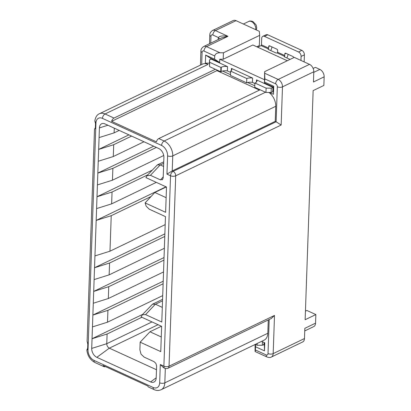 <?xml version="1.0" encoding="UTF-8"?>
<svg xmlns="http://www.w3.org/2000/svg" width="411" height="411" viewBox="0 0 411 411"><rect width="100%" height="100%" fill="white"/><g stroke="black" fill="none" stroke-linecap="round" stroke-linejoin="round"><path stroke-width="0.62" d="M161.436 326.242L149.943 331.775L140.156 342.183L160.758 351.611L161.641 326.334L141.112 316.938L142.412 314.718L145.581 314.61L161.79 322.029L165.469 216.618L149.26 209.194L146.198 206.24L145.093 202.916L154.803 192.476L166.301 186.943M287.299 60.741L252.857 44.979L223.199 59.256L223.42 52.803L259.675 35.351L259.315 31.318L236.027 20.658A6.088 4.018 64.3 0 0 233.201 20.55L212.605 30.465A6.088 4.018 -115.7 0 0 212.369 30.594M210.653 59.323L210.689 58.357L219.644 62.457L219.757 59.23L264.54 79.729L264.622 71.663L294.281 57.381L309.509 64.352A6.088 4.018 64.3 0 1 313.798 71.781L313.444 82L324.156 76.842L323.853 85.447L313.141 90.605L305.142 319.717L315.853 314.564L315.55 323.169A6.088 4.018 64.3 0 1 313.716 326.601L304.751 330.917M304.484 338.541L273.176 353.614A6.088 4.018 -115.7 0 1 271.337 357.051L302.645 341.978A6.088 4.018 64.3 0 0 304.484 338.541L304.839 328.322L315.55 323.169M268.28 319.958L267.818 333.264A12.176 8.04 64.3 0 1 264.139 340.138L161.148 389.715A12.176 8.04 -115.7 0 0 164.826 382.847A3.653 1.706 -178 0 1 159.668 382.805L160.305 364.516L163.593 367.722M269.205 319.511L268.018 353.573A2.435 1.608 -115.7 0 1 266.148 354.909L255.401 349.987L255.514 346.761L264.473 350.86L264.751 342.789L261.612 341.356M264.011 342.45L263.939 344.469L262.29 345.261L257.132 345.225L257.194 343.478M264.458 342.656L264.371 345.214L263.359 344.752M255.308 344.387L257.132 345.225M262.413 341.721L262.29 345.261M264.371 345.214L264.473 350.86M255.514 346.761L255.472 344.464M255.401 349.987C255.308 351.898 255.195 352.165 255.072 350.794L255.092 344.49M266.148 354.909A3.653 2.147 114.6 0 0 267.104 357.036L255.231 351.605L255.072 350.794M87.856 348.6L87.677 349.833A3.653 1.706 -178 0 0 88.016 350.008L88.052 348.929L87.677 349.833L86.844 349.833C87.481 355.71 90.194 359.944 94.972 362.538A3.653 2.147 -65.4 0 1 94.021 360.406L153.133 387.465A8.523 5.626 -115.7 0 0 159.668 382.805M96.857 357.334L109.331 348.158A3.653 2.409 64.3 0 1 106.757 343.699L107.096 334.02L92.049 338.736L91.71 348.42A7.306 4.824 64.3 0 0 96.857 357.334L150.596 381.932A7.306 4.824 64.3 0 0 154.706 381.588A7.306 4.824 64.3 0 0 156.195 377.935L156.612 366.042L155.923 363.447L154.089 361.675L144.097 357.097L141.035 354.138L139.889 349.812L140.156 342.183M145.093 202.916L165.623 212.312L166.501 187.036L145.977 177.639L146.866 175.759L150.447 175.312L160.434 179.884L162.674 179.509M162.335 179.823L163.182 177.927L163.897 157.428A7.306 4.824 64.3 0 0 158.749 148.515L105.011 123.916A7.306 4.824 64.3 0 0 102.431 123.521A7.306 4.824 64.3 0 0 99.411 127.908L92.049 338.736L142.668 314.369M271.301 318.504L274.507 315.427L169.044 366.196L175.697 175.805L281.155 125.036L282.491 86.849L313.798 71.781M309.509 64.352L278.201 79.426A3.653 2.147 114.6 0 0 275.617 83.839A2.435 1.608 -115.7 0 1 277.333 86.813L276.11 121.769L275.216 121.363L172.224 170.94L166.953 174.125L170.534 175.769L163.886 366.16L160.305 364.516M230.514 74.668L222.582 71.041A6.088 2.846 2 0 0 221.144 71.54L220.728 71.74L215.354 69.279L114.011 118.065A3.653 2.147 114.6 0 0 111.607 121.337L156.391 141.836A3.653 2.147 -65.4 0 1 158.795 138.564L260.137 89.778L254.763 87.317L254.912 83.017L266.112 88.139L265.958 92.444L260.137 89.778M264.54 79.729L264.427 82.955L273.382 87.055L273.428 94.314L269.4 92.47L271.121 92.485L271.27 88.18L272.919 87.389L256.51 79.878L256.433 82.051M273.212 91.894L272.765 91.689L271.121 92.485M209.471 59.893L211.115 59.097L227.524 66.608A6.088 2.846 -178 0 0 221.293 67.24L220.882 67.435L209.687 62.313L209.471 59.893L209.533 66.613L215.354 69.279M94.874 120.469L95.902 124.117L95.943 123.043A8.523 5.626 -115.7 0 1 102.473 118.383A3.653 2.147 -65.4 0 1 105.057 113.965A12.176 8.04 -115.7 0 0 99.4 113.749L202.392 64.173A12.176 8.04 64.3 0 1 208.048 64.388L205.361 63.155L209.353 63.186M254.897 83.51L252.452 82.39A6.088 2.846 -178 0 0 247.663 82.519A6.088 2.846 2 0 0 246.657 82.832L230.489 75.434L230.638 71.129L246.805 78.532L246.657 82.832M254.82 85.796L247.663 82.519M230.597 72.387L227.375 70.913A6.088 2.846 -178 0 0 222.582 71.041M269.4 92.47L265.958 92.444M259.459 90.107L216.931 70.635L216.951 70.009M111.607 121.337L216.931 70.635M246.805 78.532A6.088 2.846 -178 0 1 252.606 78.09L252.452 82.39M256.51 79.878A6.088 2.846 -178 0 1 256.932 80.982A6.088 2.846 -178 0 1 255.329 82.817L254.912 83.017M272.765 91.689L272.919 87.389M252.606 78.09L231.429 68.396L231.352 70.574M227.524 66.608L227.375 70.913M266.112 88.139L271.27 88.18M231.429 68.396A6.088 2.846 -178 0 1 231.855 69.5A6.088 2.846 -178 0 1 230.638 71.129M293.737 57.643A1.218 0.801 64.3 0 0 292.909 56.507L285.743 53.224A1.218 0.801 64.3 0 0 285.177 53.204A1.218 0.801 64.3 0 0 284.813 53.892L284.756 55.506L277.589 52.223A0.606 0.36 114.6 0 1 277.41 52.736L277.117 52.942A1.218 0.57 -178 0 1 275.689 52.829L268.522 49.551A1.218 0.57 -178 0 1 268.126 49.109A1.218 0.57 -178 0 1 268.244 48.878L268.455 48.637A0.606 0.36 -65.4 0 0 268.635 48.123L261.468 44.845A0.606 0.36 114.6 0 1 261.036 45.58L257.697 47.193M290.068 59.41L284.643 56.929A1.218 0.57 -178 0 1 284.248 56.492A1.218 0.57 -178 0 1 284.366 56.261L284.576 56.014A0.606 0.36 -65.4 0 0 284.756 55.506M220.728 71.74L220.882 67.435M209.687 62.313L209.533 66.613M261.468 44.845L261.694 38.393A3.653 2.409 -115.7 0 1 262.793 36.332A3.653 2.409 -115.7 0 1 264.494 36.394L298.53 51.976A3.653 2.409 -115.7 0 1 301.104 56.43L300.96 60.438M270.69 50.543A5.477 3.221 114.6 0 0 271.907 46.89M277.589 52.223L277.646 50.61A1.218 0.801 64.3 0 0 276.788 49.125L269.621 45.847A1.218 0.801 64.3 0 0 269.056 45.827A1.218 0.801 64.3 0 0 268.691 46.51L269.852 45.95M262.793 36.332L266.092 34.745A3.653 2.409 64.3 0 1 267.787 34.807L301.823 50.389A3.653 2.409 64.3 0 1 304.397 54.843L304.171 61.301A5.477 3.221 114.6 0 1 304.125 61.886M268.635 48.123L268.691 46.51M286.811 57.92A5.477 3.221 114.6 0 0 288.029 54.273M210.689 58.357L205.644 55.089L205.361 63.155M201.673 64.517L202.099 52.372A2.435 1.608 -115.7 0 1 203.964 51.041L214.712 55.963L214.599 59.189L205.644 55.089M214.712 55.963C215.292 53.815 217.049 52.757 219.983 52.772L223.42 52.803M259.675 35.351L259.315 45.57L256.798 46.782M223.199 59.256L219.757 59.23M264.622 71.663L264.869 78.922L275.617 83.839M264.427 82.955L264.869 78.922M273.428 94.314L273.711 86.248L264.756 82.149M268.922 92.465A12.176 8.04 64.3 0 1 275.74 106.3L275.216 121.363M273.711 86.248L273.382 87.055M102.473 118.383L161.585 145.443A8.523 5.626 -115.7 0 1 167.59 155.841A3.653 1.706 2 0 0 172.754 155.882L172.224 170.94L173.118 171.351A3.653 2.147 114.6 0 0 170.534 175.769A3.653 1.706 2 0 0 175.697 175.805A3.653 2.409 -115.7 0 0 173.776 171.752A3.653 2.409 -115.7 0 0 173.118 171.351L276.11 121.769L281.155 125.036M214.599 59.189L219.644 62.457M219.983 52.772L206.548 46.623A6.088 4.018 -115.7 0 0 203.717 46.52L221.673 37.874L227.971 36.312L215.431 30.573A6.088 4.018 -115.7 0 0 212.605 30.465C210.694 31.724 209.764 33.234 209.8 35.002A3.653 1.706 2 0 0 210.982 36.322L210.74 43.14M210.982 36.322A2.435 1.608 -115.7 0 1 211.619 34.997A2.435 1.608 -115.7 0 1 212.847 34.992L218.447 37.555L219.479 38.932M218.149 39.574A9.741 6.432 64.3 0 1 218.447 37.555C219.669 35.942 222.844 35.526 227.971 36.312L206.548 46.623A3.653 2.147 -65.4 0 0 203.964 51.041M94.545 128.987L95.753 128.422L95.902 124.117A1.218 0.57 2 0 1 95.511 123.68L94.91 121.204M95.429 128.242L95.362 127.98A1.218 0.57 -178 0 0 95.753 128.422L88.201 344.629L87.096 341.253L87.81 344.187A1.218 0.57 2 0 0 88.201 344.629L88.052 348.929A1.218 0.57 -178 0 1 87.661 348.492L87.743 348.749M313.146 68.442L315.386 67.363L319.861 69.413A6.088 4.018 64.3 0 1 324.156 76.842M315.853 314.564L306.894 310.464L305.44 311.163M153.133 387.465A3.653 2.147 114.6 0 0 154.084 389.597L148.71 387.136A3.653 2.147 -65.4 0 1 147.862 386.011L103.084 365.513A3.653 2.147 114.6 0 0 103.932 366.638A3.653 2.147 114.6 0 0 105.334 366.545M114.284 128.16L114.119 132.871L99.072 137.587M128.915 134.859L98.661 149.424L113.703 144.703L113.292 156.534L98.244 161.256M153.688 146.198L97.833 173.088L112.876 168.366L112.465 180.198L97.417 184.919M152.07 170.241L97.006 196.751L112.054 192.029L111.638 203.866L96.595 208.583M165.998 186.805L96.179 220.414L111.227 215.698L109.984 251.193L94.941 255.914M164.868 233.885L94.525 267.746L109.573 263.025L109.162 274.856L94.114 279.578M164.04 257.548L93.703 291.409L108.745 286.688L108.334 298.52L93.287 303.241M163.213 281.211L92.876 315.073L107.918 310.356L107.507 322.188L92.46 326.904M114.119 132.871L119.216 130.415M107.096 334.02L141.862 317.282M107.507 322.188L162.71 295.612M107.918 310.356L163.126 283.78M108.334 298.52L163.537 271.948M108.745 286.688L163.953 260.112M109.162 274.856L164.364 248.28M109.573 263.025L164.775 236.448M109.984 251.193L165.191 224.617M111.227 215.698L150.955 196.571M111.638 203.866L156.298 182.366M112.054 192.029L147.739 174.855M112.465 180.198L163.742 155.512M112.876 168.366L156.375 147.426M113.292 156.534L143.989 141.759M113.703 144.703L131.602 136.087M158.065 324.695L109.331 348.158L156.483 369.741M162.299 307.377L155.363 304.207L152.466 304.212L142.083 314.99M161.266 336.958L149.943 331.775M163.583 166.44L160.316 164.945L163.691 163.321M163.742 161.826L157.326 164.914L160.316 164.945M157.326 164.914L147.035 175.6M166.131 197.66L154.803 192.476M267.818 333.264L164.826 382.847L165.325 368.472M88.016 350.008A8.523 5.626 -115.7 0 0 94.021 360.406M167.59 155.841L166.953 174.125M167.945 368.261A3.653 2.409 -115.7 0 0 169.044 366.196A3.653 1.706 -178 0 1 163.886 366.16A3.653 2.147 114.6 0 0 164.837 368.292A3.653 3.653 0 0 0 167.945 368.261L271.471 318.422M274.507 315.427L273.176 353.614A3.653 1.706 -178 0 1 268.018 353.573M275.74 106.3L172.754 155.882A12.176 8.04 -115.7 0 0 164.169 141.024A3.653 2.147 114.6 0 0 161.585 145.443M265.511 92.239L164.169 141.024L158.795 138.564M114.011 118.065L105.057 113.965L208.048 64.388M261.036 45.58L268.244 48.878M277.117 52.942L284.366 56.261M221.293 67.24L221.144 71.54M268.424 49.5L268.455 48.637M284.813 53.892L285.974 53.332M284.546 56.877L284.576 56.014M301.104 56.43L304.397 54.843M301.823 50.389L298.53 51.976M264.494 36.394L267.787 34.807M200.429 65.118L200.917 51.056A3.653 1.706 2 0 0 202.099 52.372M212.847 34.992A3.653 2.147 -65.4 0 1 215.431 30.573L236.027 20.658M277.333 86.813A3.653 1.706 2 0 0 282.491 86.849A6.088 4.018 -115.7 0 0 278.201 79.426L264.766 73.276M243.369 24.018L248.65 21.475A6.088 4.018 64.3 0 1 251.475 21.583A6.088 4.018 64.3 0 1 255.709 29.664M95.742 122.709L95.604 122.868A3.653 1.706 2 0 0 95.943 123.043M319.861 69.413L313.778 72.341M99.411 127.908L107.908 125.242M151.998 321.921L106.757 343.699L91.71 348.42M155.363 304.207L145.581 314.61M155.45 304.243L162.53 300.837M156.201 377.807L150.596 381.932M160.434 179.884L163.218 176.93M160.228 164.909L150.447 175.312M87.666 348.302L86.906 349.818M203.717 46.52C201.811 47.774 200.881 49.289 200.917 51.056M209.497 43.736L209.8 35.002M248.65 21.475C249.405 20.879 250.818 20.879 252.883 21.49L256.161 24.968L256.731 27.825L256.294 29.931M94.859 120.567C95.64 116.899 97.155 114.623 99.4 113.749M95.511 123.68L95.362 127.98M94.52 129.218L95.367 127.744M94.499 129.182L87.096 341.228M87.81 344.187L87.661 348.492M164.837 368.292L163.45 367.655M271.337 357.051C270.428 357.662 269.015 357.657 267.104 357.036M154.084 389.597C156.421 390.697 158.78 390.733 161.148 389.715M103.932 366.638L94.972 362.538M162.581 299.342L152.466 304.212"/></g></svg>
